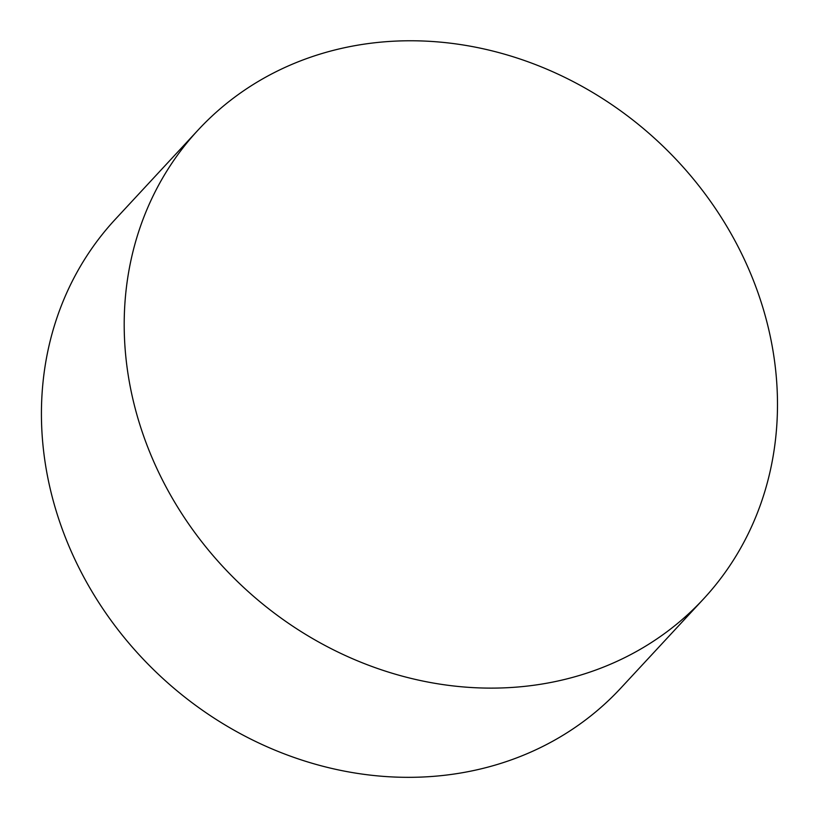 <?xml version="1.0" encoding="UTF-8"?>
<svg xmlns="http://www.w3.org/2000/svg" width="818" height="818" viewBox="0 0 818 818"><rect width="100%" height="100%" fill="white"/><g stroke="black" fill="none" stroke-linecap="round" stroke-linejoin="round"><path stroke-width="1.23" d="M703.562 598.909L620.78 688.132A344.715 304.368 -137.1 0 1 446.423 775.065A344.715 304.368 -137.1 0 1 91.882 591.394A344.715 304.368 -137.1 0 1 115.369 219.224L198.14 130.001A344.715 304.368 -137.1 0 1 657.856 141.33A344.715 304.368 -137.1 0 1 703.562 598.909A344.715 304.368 -137.1 0 1 529.195 685.852A344.715 304.368 -137.1 0 1 174.653 502.17A344.715 304.368 -137.1 0 1 198.14 130.001"/></g></svg>
